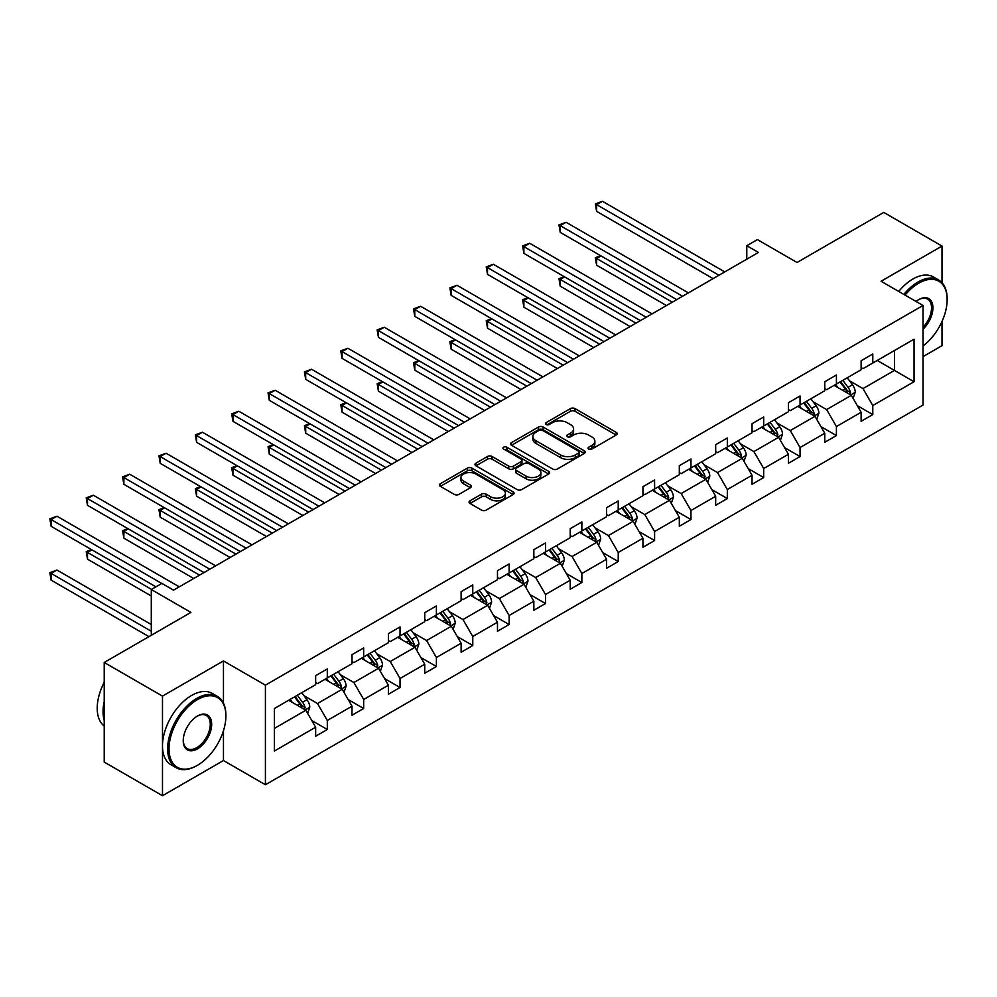 <?xml version="1.0" encoding="UTF-8"?>
<svg xmlns="http://www.w3.org/2000/svg" width="997" height="997" viewBox="0 0 997 997"><rect width="100%" height="100%" fill="white"/><g stroke="black" fill="none" stroke-linecap="round" stroke-linejoin="round"><path stroke-width="1.5" d="M588.691 449.061A2.268 1.309 0 0 0 591.894 449.061L616.208 435.016A3.24 1.869 0 0 0 617.155 433.695A3.24 1.869 0 0 0 616.208 432.374L575.02 408.596A3.24 1.869 0 0 0 570.434 408.596L546.132 422.641A2.268 1.309 0 0 0 545.459 423.563A2.268 1.309 0 0 0 546.132 424.485A2.268 1.309 0 0 0 549.335 424.485L552.475 422.666A10.356 5.982 0 0 1 567.119 422.666L570.558 424.647A10.356 5.982 0 0 1 573.587 428.872A10.356 5.982 0 0 1 570.558 433.109L567.405 434.916A2.268 1.309 0 0 0 566.745 435.851A2.268 1.309 0 0 0 567.405 436.773A2.268 1.309 0 0 0 570.608 436.773L573.761 434.954A10.356 5.982 0 0 1 588.404 434.954L591.832 436.935A10.356 5.982 0 0 1 594.873 441.16A10.356 5.982 0 0 1 591.832 445.397L588.691 447.204A2.268 1.309 0 0 0 588.018 448.127A2.268 1.309 0 0 0 588.691 449.061L588.691 447.204M942.015 282.712L942.015 246.06L883.741 212.411L797.027 262.485L757.396 239.604L746.79 245.723L746.79 259.183M923.023 356.627L942.015 345.66L942.015 321.395M223.453 703.147L223.453 660.924L162.486 696.118L162.486 795.718L104.211 762.069L104.211 662.469L190.925 612.407L151.295 589.526L151.295 635.288M162.486 696.118L104.211 662.469M469.986 500.806A3.24 1.869 0 0 0 469.039 502.127A3.24 1.869 0 0 0 469.986 503.448L481.539 510.128A3.24 1.869 0 0 0 486.125 510.128L513.119 494.537A3.24 1.869 0 0 0 514.066 493.216A3.24 1.869 0 0 0 513.119 491.895L471.93 468.116A3.24 1.869 0 0 0 467.356 468.116L440.362 483.707A3.24 1.869 0 0 0 439.415 485.028A3.24 1.869 0 0 0 440.362 486.349L454.32 494.4A3.24 1.869 0 0 0 458.894 494.4L470.447 487.732A3.24 1.869 0 0 0 471.394 486.411A3.24 1.869 0 0 0 470.447 485.09L463.53 481.09A8.661 4.997 0 0 1 460.988 477.563A8.661 4.997 0 0 1 466.334 472.939A8.661 4.997 0 0 1 475.768 474.024L502.887 489.677A8.661 4.997 0 0 1 505.417 493.216A8.661 4.997 0 0 1 500.07 497.827A8.661 4.997 0 0 1 490.636 496.743L486.125 494.138A3.24 1.869 0 0 0 481.539 494.138L469.986 500.806L469.986 503.448M151.295 589.526L161.913 583.407L173.565 590.137L758.443 252.453L746.79 245.723M223.453 660.924L265.414 685.151L923.023 305.481L923.023 405.081L265.414 784.751L265.414 685.151M942.015 246.06L881.061 281.254L923.023 305.481M552.712 469.039A3.24 1.869 0 0 0 557.286 469.039L584.279 453.448A3.24 1.869 0 0 0 585.227 452.127A3.24 1.869 0 0 0 584.279 450.806L543.091 427.028A3.24 1.869 0 0 0 538.517 427.028L511.523 442.618A3.24 1.869 0 0 0 510.576 443.939A3.24 1.869 0 0 0 511.523 445.26L552.712 469.039M504.532 449.547A2.268 1.309 0 0 1 506.825 449.871L506.825 447.179L548.699 471.344A3.24 1.869 0 0 1 549.646 472.665A3.24 1.869 0 0 1 548.699 473.986L521.705 489.577A3.24 1.869 0 0 1 517.119 489.577L475.943 465.798L475.943 463.156A3.24 1.869 0 0 0 474.996 464.477A3.24 1.869 0 0 0 475.943 465.798M475.943 463.156L487.496 456.489A3.24 1.869 0 0 1 492.069 456.489L508.769 466.135A3.24 1.869 0 0 0 513.355 466.135L521.02 461.711A3.24 1.869 0 0 0 521.967 460.39A3.24 1.869 0 0 0 521.02 459.069L503.622 449.024A2.268 1.309 0 0 1 502.962 448.102A2.268 1.309 0 0 1 504.357 446.893A2.268 1.309 0 0 1 506.825 447.179M274.387 708.506L315.65 684.677L315.65 675.667L327.303 668.937L327.303 677.948L352.016 663.69L352.016 654.668L363.668 647.938L363.668 656.961L388.381 642.691L388.381 633.668L400.034 626.939L400.034 635.961L424.747 621.692L424.747 612.681L436.399 605.952L436.399 614.962L461.113 600.692L461.113 591.682L472.765 584.952L472.765 593.963L497.478 579.706L497.478 570.683L509.131 563.953L509.131 572.976L533.844 558.706L533.844 549.683L545.496 542.966L545.496 551.977L570.209 537.707L570.209 528.697L581.862 521.967L581.862 530.977L606.575 516.72L606.575 507.697L618.227 500.968L618.227 509.99L642.94 495.721L642.94 486.698L654.593 479.968L654.593 488.991L679.306 474.722L679.306 465.711L690.958 458.981L690.958 467.992L715.672 453.735L715.672 444.712L727.324 437.982L727.324 447.005L752.037 432.735L752.037 423.713L763.69 416.983L763.69 426.006L788.403 411.736L788.403 402.726L800.055 395.996L800.055 405.006L824.768 390.737L824.768 381.726L836.421 374.997L836.421 384.019L861.134 369.75L861.134 360.727L872.786 353.997L872.786 363.02L914.05 339.192L914.05 381.726L872.786 405.542L872.786 414.565L861.134 421.295L861.134 412.272L836.421 426.542L836.421 435.564L824.768 442.294L824.768 433.271L800.055 447.541L800.055 456.551L788.403 463.281L788.403 454.271L763.69 468.54L763.69 477.551L752.037 484.28L752.037 475.27L727.324 489.527L727.324 498.55L715.672 505.28L715.672 496.257L690.958 510.526L690.958 519.549L679.306 526.266L679.306 517.256L654.593 531.526L654.593 540.536L642.94 547.266L642.94 538.255L618.227 552.512L618.227 561.535L606.575 568.265L606.575 559.242L581.862 573.512L581.862 582.535L570.209 589.264L570.209 580.242L545.496 594.511L545.496 603.521L533.844 610.251L533.844 601.241L509.131 615.498L509.131 624.521L497.478 631.251L497.478 622.228L472.765 636.497L472.765 645.52L461.113 652.25L461.113 643.227L436.399 657.497L436.399 666.507L424.747 673.237L424.747 664.226L400.034 678.496L400.034 687.506L388.381 694.236L388.381 685.213L363.668 699.483L363.668 708.506L352.016 715.235L352.016 706.212L327.303 720.482L327.303 729.492L315.65 736.222L315.65 727.212L274.387 751.028L274.387 708.506M324.972 679.293L342.22 689.251L317.507 703.521L304.023 695.732M317.507 703.521L327.303 720.482M342.22 689.251L352.016 706.212M315.65 682.521L317.507 683.606L327.303 677.948M361.338 658.307L378.586 668.264L353.873 682.521L340.388 674.732M353.873 682.521L363.668 699.483M378.586 668.264L388.381 685.213M352.016 661.534L353.873 662.606L363.668 656.961M397.703 637.307L414.951 647.265L390.238 661.534L376.754 653.745M390.238 661.534L400.034 678.496M414.951 647.265L424.747 664.226M388.381 640.535L390.238 641.607L400.034 635.961M434.069 616.308L451.317 626.266L426.604 640.535L413.119 632.746M426.604 640.535L436.399 657.497M451.317 626.266L461.113 643.227M424.747 619.536L426.604 620.62L436.399 614.962M470.434 595.309L487.683 605.279L462.969 619.536L449.485 611.747M462.969 619.536L472.765 636.497M487.683 605.279L497.478 622.228M461.113 598.549L462.969 599.621L472.765 593.963M506.8 574.322L524.048 584.279L499.335 598.549L485.851 590.76M499.335 598.549L509.131 615.498M524.048 584.279L533.844 601.241M497.478 577.55L499.335 578.621L509.131 572.976M543.166 553.323L560.414 563.28L535.701 577.55L522.216 569.761M535.701 577.55L545.496 594.511M560.414 563.28L570.209 580.242M533.844 556.55L535.701 557.635L545.496 551.977M579.531 532.323L596.779 542.293L572.066 556.55L558.582 548.761M572.066 556.55L581.862 573.512M596.779 542.293L606.575 559.242M570.209 535.563L572.066 536.635L581.862 530.977M615.897 511.336L633.145 521.294L608.432 535.563L594.947 527.774M608.432 535.563L618.227 552.512M633.145 521.294L642.94 538.255M606.575 514.564L608.432 515.636L618.227 509.99M652.262 490.337L669.51 500.295L644.797 514.564L631.313 506.775M644.797 514.564L654.593 531.526M669.51 500.295L679.306 517.256M642.94 493.565L644.797 494.649L654.593 488.991M688.628 469.338L705.876 479.295L681.163 493.565L667.678 485.776M681.163 493.565L690.958 510.526M705.876 479.295L715.672 496.257M679.306 472.566L681.163 473.65L690.958 467.992M724.993 448.351L742.242 458.308L717.528 472.578L704.044 464.776M717.528 472.578L727.324 489.527M742.242 458.308L752.037 475.27M715.672 451.579L717.528 452.65L727.324 447.005M761.359 427.352L778.607 437.309L753.894 451.579L740.41 443.79M753.894 451.579L763.69 468.54M778.607 437.309L788.403 454.271M752.037 430.579L753.894 431.651L763.69 426.006M797.725 406.352L814.973 416.31L790.26 430.579L776.775 422.79M790.26 430.579L800.055 447.541M814.973 416.31L824.768 433.271M788.403 409.58L790.26 410.664L800.055 405.006M834.09 385.365L851.338 395.323L826.625 409.58L813.141 401.791M826.625 409.58L836.421 426.542M851.338 395.323L861.134 412.272M824.768 388.593L826.625 389.665L836.421 384.019M877.21 360.465L894.471 370.423L862.991 388.593L849.506 380.804M862.991 388.593L872.786 405.542M914.05 381.726L894.471 370.423L894.471 350.495L914.05 339.192M162.486 795.718L223.453 760.524L265.414 784.751M861.134 367.594L862.991 368.666L872.786 363.02M274.387 728.421L305.855 710.25L288.607 700.293M305.855 710.25L315.65 727.212M857.283 405.617L872.786 414.565M820.917 426.616L836.421 435.564M784.552 447.603L800.055 456.551M748.186 468.602L763.69 477.551M711.821 489.602L727.324 498.55M675.455 510.589L690.958 519.549M639.089 531.588L654.593 540.536M602.724 552.587L618.227 561.535M566.358 573.574L581.862 582.535M529.993 594.573L545.496 603.521M493.627 615.573L509.131 624.521M457.262 636.572L472.765 645.52M420.896 657.559L436.399 666.507M384.53 678.558L400.034 687.506M348.165 699.558L363.668 708.506M311.799 720.544L327.303 729.492M223.453 760.524L223.453 730.776M589.588 449.373L591.832 448.089A10.356 5.982 0 0 0 594.873 443.852L594.873 441.16M573.587 428.872L573.587 431.564A10.356 5.982 0 0 1 570.558 435.801L568.315 437.097M616.158 435.041L575.02 411.287A3.24 1.869 0 0 0 570.434 411.287L547.029 424.809M584.242 453.473L543.091 429.719A3.24 1.869 0 0 0 538.517 429.719L511.561 445.285M578.559 453.049A2.268 1.309 0 0 0 579.22 452.127A2.268 1.309 0 0 0 578.559 451.205L542.405 430.33A2.268 1.309 0 0 0 539.203 430.33L535.888 432.249A10.356 5.982 0 0 0 532.859 436.474A10.356 5.982 0 0 0 535.888 440.699L560.601 454.968A10.356 5.982 0 0 0 575.244 454.968L578.559 453.049L578.559 455.741A2.268 1.309 0 0 0 579.22 454.819L579.22 452.127M532.859 436.474L532.859 439.166A10.356 5.982 0 0 0 535.888 443.391L535.888 440.699M578.559 455.741L575.244 457.66A10.356 5.982 0 0 1 560.601 457.66L535.888 443.391M475.98 465.823L487.496 459.181L487.496 456.489M521.967 460.39L521.967 463.082A3.24 1.869 0 0 1 521.02 464.403L513.355 468.827A3.24 1.869 0 0 1 508.769 468.827L492.069 459.181A3.24 1.869 0 0 0 487.496 459.181M506.825 449.871L548.662 474.011M526.104 476.142A8.661 4.997 0 0 0 535.539 477.227A8.661 4.997 0 0 0 540.885 472.603A8.661 4.997 0 0 0 538.343 469.076L528.796 463.555A3.24 1.869 0 0 0 524.223 463.555L516.558 467.979A3.24 1.869 0 0 0 515.611 469.3A3.24 1.869 0 0 0 516.558 470.621L526.104 476.142L526.104 478.834A8.661 4.997 0 0 0 535.539 479.918A8.661 4.997 0 0 0 540.885 475.295L540.885 472.603M515.611 469.3L515.611 471.992A3.24 1.869 0 0 0 516.558 473.313L516.558 470.621M526.104 478.834L516.558 473.313M505.417 493.216L505.417 495.908A8.661 4.997 0 0 1 500.07 500.519A8.661 4.997 0 0 1 490.636 499.435L486.125 496.83A3.24 1.869 0 0 0 481.539 496.83L470.036 503.473M460.988 477.563L460.988 480.255A8.661 4.997 0 0 0 463.53 483.782L463.53 481.09M470.41 487.757L463.53 483.782M513.081 494.562L471.93 470.808A3.24 1.869 0 0 0 467.356 470.808L440.4 486.374M853.108 398.389L855.252 392.195A8.736 5.047 -120 0 0 852.472 384.755L847.238 377.776M837.854 387.534L835.573 384.506M601.041 255.93L596.617 258.485L596.617 265.214L666.482 305.556M850.055 394.575L850.541 392.569A8.736 5.047 -120 0 0 848.036 387.31L842.801 380.331M840.621 381.589L846.378 389.279A4.449 2.567 60 0 1 847.188 390.637L850.541 392.569M840.01 381.938L845.244 388.93A8.736 5.047 60 0 1 847.413 393.055M596.617 265.214L595.334 257.749L672.314 302.191M595.334 257.749L600.53 255.631M718.937 275.272L596.617 204.647L602.45 201.282L724.757 271.907M713.104 278.637L596.617 211.376L596.617 204.647L595.334 203.911L602.45 201.282M596.617 211.376L595.334 203.911M923.023 346.021A40.216 23.218 120 0 0 947.15 299.623A40.216 23.218 120 0 0 918.711 283.21A40.216 23.218 120 0 0 905.064 295.112M903.855 294.414A41.213 23.791 -60 0 1 918.013 282.001A41.213 23.791 -60 0 1 938.613 279.958A41.213 23.791 -60 0 1 947.15 298.826A41.213 23.791 -60 0 1 947.15 299.225M916.044 301.455A20.114 11.615 -60 0 1 918.711 299.623L918.711 299.623A20.114 11.615 -60 0 1 932.756 305.418A20.114 11.615 -60 0 1 923.023 329.209M898.721 291.448A41.213 23.791 -60 0 1 912.878 279.035A41.213 23.791 -60 0 1 933.491 276.992L938.613 279.958M923.023 327.253A19.117 11.042 120 0 0 927.571 299.088A19.117 11.042 120 0 0 918.362 299.835M196.758 765.696L197.456 765.297A40.216 23.218 120 0 0 225.895 716.045A40.216 23.218 120 0 0 197.456 699.62A40.216 23.218 120 0 0 169.016 748.884A40.216 23.218 120 0 0 197.456 765.297L196.758 765.696A41.213 23.791 -60 0 1 176.157 767.74A41.213 23.791 -60 0 1 169.839 734.727A41.213 23.791 -60 0 1 196.758 698.411A41.213 23.791 -60 0 1 217.358 696.367A41.213 23.791 -60 0 1 225.895 715.235A41.213 23.791 -60 0 1 225.895 715.634M197.456 748.884A20.114 11.615 -60 0 1 183.236 740.671A20.114 11.615 -60 0 1 197.456 716.033L197.456 716.033A20.114 11.615 -60 0 1 211.676 724.246A20.114 11.615 -60 0 1 197.456 748.884M183.236 740.26A19.117 11.042 120 0 0 187.199 748.61A19.117 11.042 120 0 0 196.758 747.663A19.117 11.042 120 0 0 209.245 730.813A19.117 11.042 120 0 0 206.317 715.497A19.117 11.042 120 0 0 197.107 716.245M176.157 767.74L171.023 764.786A41.213 23.791 -60 0 1 164.704 731.761A41.213 23.791 -60 0 1 191.623 695.445A41.213 23.791 -60 0 1 212.236 693.401L217.358 696.367M104.211 720.345A41.213 23.791 -60 0 1 104.211 701.502M104.211 726.065A41.213 23.791 -60 0 1 104.211 682.322M816.742 419.388L818.886 413.194A8.736 5.047 -120 0 0 816.107 405.754L810.873 398.763M801.488 408.521L799.208 405.492M564.676 276.917L560.252 279.484L560.252 286.214L630.116 326.542M813.689 415.575L814.175 413.568A8.736 5.047 -120 0 0 811.67 408.309L806.436 401.317M804.255 402.589L810.013 410.278A4.449 2.567 60 0 1 810.823 411.624L814.175 413.568M803.644 402.938L808.879 409.929A8.736 5.047 60 0 1 811.047 414.054M560.252 286.214L558.968 278.736L635.949 323.178M558.968 278.736L564.165 276.63M780.377 440.375L782.52 434.181A8.736 5.047 -120 0 0 779.741 426.753L774.507 419.762M765.11 429.52L762.842 426.492M528.31 297.916L523.886 300.471L523.886 307.201L593.751 347.542M777.324 436.561L777.81 434.555A8.736 5.047 -120 0 0 775.305 429.308L770.07 422.317M767.889 423.588L773.647 431.277A4.449 2.567 60 0 1 774.457 432.623L777.81 434.555M767.279 423.937L772.513 430.916A8.736 5.047 60 0 1 774.681 435.041M523.886 307.201L522.602 299.736L599.571 344.177M522.602 299.736L527.799 297.617M682.571 296.259L560.252 225.646L566.084 222.281L688.391 292.894M676.739 299.623L560.252 232.376L560.252 225.646L558.968 224.911L566.084 222.281M560.252 232.376L558.968 224.911M646.206 317.258L523.886 246.645L529.719 243.28L652.026 313.893M640.373 320.623L523.886 253.375L523.886 246.645L522.602 245.898L529.719 243.28M523.886 253.375L522.602 245.898M744.011 461.374L746.155 455.18A8.736 5.047 -120 0 0 743.376 447.74L738.141 440.761M728.745 450.519L726.477 447.491M491.945 318.915L487.521 321.47L487.521 328.2L557.385 368.541M740.958 457.561L741.444 455.554A8.736 5.047 -120 0 0 738.939 450.295L733.705 443.316M731.524 444.575L737.282 452.264A4.449 2.567 60 0 1 738.092 453.623L741.444 455.554M730.913 444.924L736.147 451.915A8.736 5.047 60 0 1 738.316 456.04M487.521 328.2L486.237 320.735L563.205 365.176M486.237 320.735L491.434 318.616M609.84 338.257L487.521 267.632L493.353 264.267L615.66 334.892M604.008 341.622L487.521 274.362L487.521 267.632L486.237 266.897L493.353 264.267M487.521 274.362L486.237 266.897M707.646 482.374L709.789 476.18A8.736 5.047 -120 0 0 707.01 468.74L701.776 461.748M692.379 471.506L690.111 468.478M455.579 339.915L451.155 342.47L451.155 349.199L521.02 389.528M704.592 478.56L705.078 476.554A8.736 5.047 -120 0 0 702.573 471.294L697.339 464.315M695.158 465.574L700.916 473.263A4.449 2.567 60 0 1 701.726 474.609L705.078 476.554M694.548 465.923L699.782 472.914A8.736 5.047 60 0 1 701.95 477.04M451.155 349.199L449.871 341.722L526.84 386.163M449.871 341.722L455.068 339.616M573.474 359.244L451.155 288.632L456.987 285.267L579.294 355.879M567.642 362.609L451.155 295.361L451.155 288.632L449.871 287.896L456.987 285.267M451.155 295.361L449.871 287.896M671.28 503.36L673.424 497.179A8.736 5.047 -120 0 0 670.645 489.739L665.41 482.747M656.014 492.506L653.745 489.477M419.214 360.902L414.789 363.456L414.789 370.186L484.654 410.527M668.227 499.547L668.713 497.54A8.736 5.047 -120 0 0 666.208 492.294L660.974 485.302M658.793 486.573L664.55 494.263A4.449 2.567 60 0 1 665.36 495.609L668.713 497.54M658.182 486.922L663.416 493.901A8.736 5.047 60 0 1 665.585 498.026M414.789 370.186L413.506 362.721L490.474 407.162M413.506 362.721L418.703 360.615M537.109 380.243L414.789 309.631L420.622 306.266L542.929 376.878M531.276 383.608L414.789 316.361L414.789 309.631L413.506 308.883L420.622 306.266M414.789 316.361L413.506 308.883M634.915 524.36L637.058 518.166A8.736 5.047 -120 0 0 634.279 510.726L629.045 503.747M619.648 513.505L617.38 510.476M382.848 381.901L378.424 384.456L378.424 391.185L448.289 431.527M631.861 520.546L632.347 518.54A8.736 5.047 -120 0 0 629.842 513.293L624.608 506.302M622.427 507.56L628.185 515.25A4.449 2.567 60 0 1 628.995 516.608L632.347 518.54M621.816 507.922L627.051 514.901A8.736 5.047 60 0 1 629.219 519.026M378.424 391.185L377.14 383.72L454.109 428.162M377.14 383.72L382.337 381.602M500.743 401.243L378.424 330.618L384.256 327.253L506.563 397.878M494.911 404.608L378.424 337.347L378.424 330.618L377.14 329.882L384.256 327.253M378.424 337.347L377.14 329.882M598.549 545.359L600.692 539.165A8.736 5.047 -120 0 0 597.913 531.725L592.679 524.734M583.282 534.492L581.014 531.463M346.482 402.9L342.058 405.455L342.058 412.185L411.923 452.513M595.496 541.545L595.982 539.539A8.736 5.047 -120 0 0 593.477 534.28L588.242 527.301M586.062 528.56L591.819 536.249A4.449 2.567 60 0 1 592.629 537.595L595.982 539.539M585.451 528.909L590.685 535.9A8.736 5.047 60 0 1 592.854 540.025M342.058 412.185L340.775 404.707L417.743 449.149M340.775 404.707L345.971 402.601M464.378 422.23L342.058 351.617L347.891 348.252L470.198 418.877M458.545 425.594L342.058 358.347L342.058 351.617L340.775 350.882L347.891 348.252M342.058 358.347L340.775 350.882M562.183 566.346L564.327 560.164A8.736 5.047 -120 0 0 561.548 552.724L556.314 545.733M546.917 555.491L544.649 552.463M310.117 423.887L305.693 426.454L305.693 433.184L375.557 473.513M559.13 562.545L559.616 560.538A8.736 5.047 -120 0 0 557.111 555.279L551.877 548.288M549.696 549.559L555.454 557.248A4.449 2.567 60 0 1 556.264 558.594L559.616 560.538M549.085 549.908L554.32 556.899A8.736 5.047 60 0 1 556.488 561.024M305.693 433.184L304.409 425.707L381.377 470.148M304.409 425.707L309.606 423.6M428.012 443.229L305.693 372.616L311.525 369.251L433.832 439.864M422.18 446.594L305.693 379.346L305.693 372.616L304.409 371.869L311.525 369.251M305.693 379.346L304.409 371.869M525.818 587.345L527.961 581.151A8.736 5.047 -120 0 0 525.182 573.711L519.948 566.732M510.551 576.49L508.283 573.462M273.751 444.886L269.327 447.441L269.327 454.171L339.192 494.512M522.764 583.532L523.251 581.525A8.736 5.047 -120 0 0 520.746 576.278L515.511 569.287M513.33 570.546L519.088 578.235A4.449 2.567 60 0 1 519.898 579.593L523.251 581.525M512.72 570.907L517.954 577.886A8.736 5.047 60 0 1 520.122 582.011M269.327 454.171L268.043 446.706L345.012 491.147M268.043 446.706L273.24 444.587M391.647 464.228L269.327 393.603L275.16 390.251L397.467 460.863M385.814 467.593L269.327 400.333L269.327 393.603L268.043 392.868L275.16 390.251M269.327 400.333L268.043 392.868M489.452 608.344L491.596 602.151A8.736 5.047 -120 0 0 488.817 594.711L483.582 587.732M474.186 597.49L471.917 594.461M237.386 465.886L232.962 468.44L232.962 475.17L302.826 515.499M486.399 604.531L486.885 602.524A8.736 5.047 -120 0 0 484.38 597.265L479.146 590.286M476.965 591.545L482.722 599.234A4.449 2.567 60 0 1 483.533 600.593L486.885 602.524M476.354 591.894L481.588 598.885A8.736 5.047 60 0 1 483.757 603.011M232.962 475.17L231.678 467.705L308.646 512.134M231.678 467.705L236.875 465.587M355.281 485.227L232.962 414.602L238.794 411.238L361.101 481.863M349.448 488.592L232.962 421.332L232.962 414.602L231.678 413.867L238.794 411.238M232.962 421.332L231.678 413.867M453.087 629.344L455.23 623.15A8.736 5.047 -120 0 0 452.451 615.71L447.217 608.718M437.82 618.476L435.552 615.448M201.02 486.872L196.596 489.44L196.596 496.17L266.461 536.498M450.033 625.53L450.519 623.524A8.736 5.047 -120 0 0 448.014 618.265L442.78 611.273M440.599 612.544L446.357 620.234A4.449 2.567 60 0 1 447.167 621.58L450.519 623.524M439.989 612.893L445.223 619.885A8.736 5.047 60 0 1 447.391 624.01M196.596 496.17L195.312 488.692L272.281 533.133M195.312 488.692L200.509 486.586M318.915 506.214L196.596 435.602L202.428 432.237L324.735 502.849M313.083 509.579L196.596 442.332L196.596 435.602L195.312 434.854L202.428 432.237M196.596 442.332L195.312 434.854M416.721 650.331L418.865 644.137A8.736 5.047 -120 0 0 416.085 636.709L410.851 629.718M401.455 639.476L399.186 636.447M164.655 507.872L160.23 510.427L160.23 517.156L230.095 557.497M413.668 646.517L414.154 644.511A8.736 5.047 -120 0 0 411.649 639.264L406.415 632.272M404.234 633.544L409.991 641.221A4.449 2.567 60 0 1 410.801 642.579L414.154 644.511M403.623 633.893L408.857 640.872A8.736 5.047 60 0 1 411.026 644.997M160.23 517.156L158.947 509.691L235.915 554.133M158.947 509.691L164.144 507.573M282.537 527.214L160.23 456.601L166.063 453.236L288.37 523.849M276.717 530.578L160.23 463.331L160.23 456.601L158.947 455.853L166.063 453.236M160.23 463.331L158.947 455.853M380.356 671.33L382.499 665.136A8.736 5.047 -120 0 0 379.72 657.696L374.486 650.717M365.089 660.475L362.821 657.447M128.289 528.871L123.865 531.426L123.865 538.156L193.73 578.497M377.302 667.516L377.788 665.51A8.736 5.047 -120 0 0 375.283 660.251L370.049 653.272M367.868 654.531L373.626 662.22A4.449 2.567 60 0 1 374.436 663.578L377.788 665.51M367.257 654.879L372.492 661.871A8.736 5.047 60 0 1 374.66 665.996M123.865 538.156L122.581 530.691L199.55 575.132M122.581 530.691L127.778 528.572M246.172 548.213L123.865 477.588L129.697 474.223L252.004 544.848M240.352 551.578L123.865 484.318L123.865 477.588L122.581 476.853L129.697 474.223M123.865 484.318L122.581 476.853M343.99 692.329L346.133 686.135A8.736 5.047 -120 0 0 343.354 678.695L338.12 671.704M328.723 681.462L326.455 678.434M91.923 549.87L87.499 552.425L87.499 559.155L151.295 595.994M340.937 688.516L341.423 686.509A8.736 5.047 -120 0 0 338.918 681.25L333.683 674.271M331.502 675.53L337.26 683.219A4.449 2.567 60 0 1 338.07 684.565L341.423 686.509M330.892 675.879L336.126 682.87A8.736 5.047 60 0 1 338.295 686.995M87.499 559.155L86.216 551.677L151.532 589.389M86.216 551.677L91.412 549.571M209.806 569.2L87.499 498.587L93.332 495.222L215.639 565.835M203.986 572.565L87.499 505.317L87.499 498.587L86.216 497.852L93.332 495.222M87.499 505.317L86.216 497.852M307.624 713.316L309.768 707.135A8.736 5.047 -120 0 0 306.976 699.695L301.755 692.703M292.358 702.461L290.09 699.433M151.295 624.521L56.966 570.047L51.134 573.412L51.134 580.142L148.964 636.634M304.571 709.503L305.057 707.496A8.736 5.047 -120 0 0 302.552 702.249L297.318 695.258M295.137 696.529L300.895 704.218A4.449 2.567 60 0 1 301.705 705.564L305.057 707.496M294.526 696.878L299.761 703.857A8.736 5.047 60 0 1 301.929 707.982M51.134 580.142L49.85 572.677L151.295 631.251M49.85 572.677L56.966 570.047M161.788 583.469L51.134 519.587L56.966 516.222L179.273 586.834M155.968 586.834L51.134 526.316L51.134 519.587L49.85 518.839L56.966 516.222M51.134 526.316L49.85 518.839M591.832 448.089L591.832 445.397M567.405 436.773L567.405 434.916M570.558 435.801L570.558 433.109M546.132 424.485L546.132 422.641M570.434 411.287L570.434 408.596M575.02 411.287L575.02 408.596M616.208 435.016L616.208 432.374M511.523 445.26L511.523 442.618M538.517 429.719L538.517 427.028M543.091 429.719L543.091 427.028M584.279 453.448L584.279 450.806M560.601 457.66L560.601 454.968M575.244 457.66L575.244 454.968M492.069 459.181L492.069 456.489M508.769 468.827L508.769 466.135M513.355 468.827L513.355 466.135M521.02 464.403L521.02 461.711M548.699 473.986L548.699 471.344M481.539 496.83L481.539 494.138M486.125 496.83L486.125 494.138M490.636 499.435L490.636 496.743M470.447 487.732L470.447 485.09M440.362 486.349L440.362 483.707M467.356 470.808L467.356 468.116M471.93 470.808L471.93 468.116M513.119 494.537L513.119 491.895M850.715 394.962L855.202 392.369M848.036 387.31L852.472 384.755M842.752 390.363L845.244 388.93M814.35 415.948L818.836 413.356M811.67 408.309L816.107 405.754M806.386 411.362L808.879 409.929M777.984 436.948L782.471 434.356M775.305 429.308L779.741 426.753M770.02 432.349L772.513 430.916M741.618 457.947L746.105 455.355M738.939 450.295L743.376 447.74M733.655 453.348L736.147 451.915M705.253 478.934L709.739 476.342M702.573 471.294L707.01 468.74M697.289 474.348L699.782 472.914M668.887 499.933L673.374 497.341M666.208 492.294L670.645 489.739M660.924 495.347L663.416 493.901M632.522 520.933L637.008 518.34M629.842 513.293L634.279 510.726M624.558 516.334L627.051 514.901M596.156 541.919L600.643 539.34M593.477 534.28L597.913 531.725M588.193 537.333L590.685 535.9M559.791 562.919L564.277 560.326M557.111 555.279L561.548 552.724M551.827 558.332L554.32 556.899M523.425 583.918L527.912 581.326M520.746 576.278L525.182 573.711M515.461 579.319L517.954 577.886M487.059 604.917L491.546 602.325M484.38 597.265L488.817 594.711M479.096 600.319L481.588 598.885M450.694 625.904L455.18 623.312M448.014 618.265L452.451 615.71M442.73 621.318L445.223 619.885M414.328 646.903L418.815 644.311M411.649 639.264L416.085 636.709M406.365 642.305L408.857 640.872M377.963 667.903L382.449 665.311M375.283 660.251L379.72 657.696M369.999 663.304L372.492 661.871M341.597 688.89L346.084 686.297M338.918 681.25L343.354 678.695M333.634 684.303L336.126 682.87M305.232 709.889L309.718 707.297M302.552 702.249L306.976 699.695M297.268 705.303L299.761 703.857M947.15 299.623L947.15 298.826M225.895 716.045L225.895 715.235"/></g></svg>
